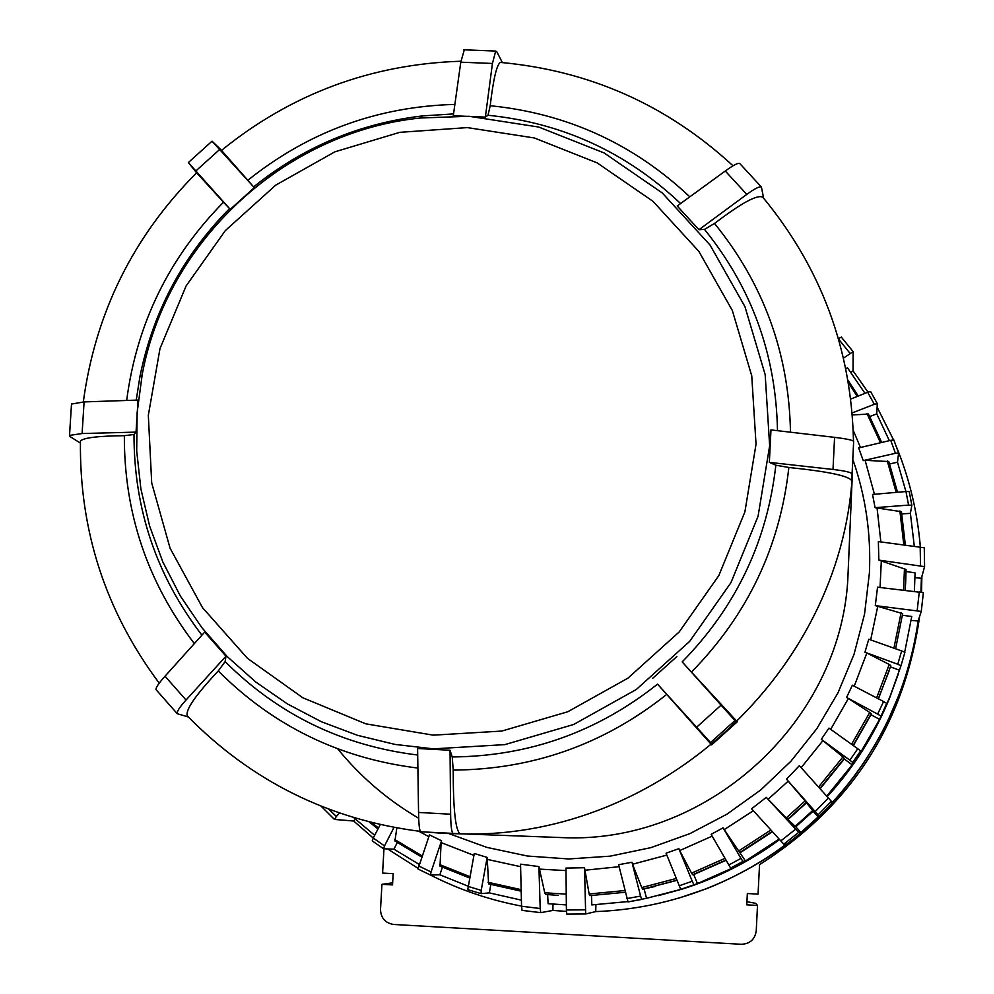 <?xml version="1.0" encoding="UTF-8"?>
<svg xmlns="http://www.w3.org/2000/svg" width="994" height="994" viewBox="0 0 994 994"><rect width="100%" height="100%" fill="white"/><g stroke="black" fill="none" stroke-linecap="round" stroke-linejoin="round"><path stroke-width="1.49" d="M566.443 911.399L552.888 910.442L540.773 912.654L540.202 908.516L521.552 906.242L520.545 864.171L538.91 866.569L544.749 892.786L566.245 894.115M521.539 906.093C489.694 900.079 459.365 889.742 430.551 875.08M417.977 868.309L387.672 848.951M372.315 840.899L373.235 838.029L353.665 821.019L334.518 819.441L336.357 816.472L328.89 809.24M547.644 894.612L548.104 903.708L566.356 904.913M878.845 560.119L878.361 541.593L924.258 547.781L924.594 566.642L878.845 560.119L906.043 569.475L905.683 582.024L906.043 569.475M914.368 591.331L915.076 572.879L906.019 571.5M468.025 886.163L439.882 874.782L430.477 875.055L418.014 869.004L429.458 834.898L441.572 840.762L441.1 842.589L473.902 855.387M481.021 893.631L467.764 889.63L474.262 853.498L487.172 857.4L488.601 883.877M902.664 613.633L895.594 648.771L902.664 613.633L875.292 605.607L877.553 587.193L923.364 592.685L921.264 611.472L918.108 621.001C913.163 655.68 903.086 688.854 887.89 720.501C873.316 750.632 854.691 778.029 832.04 802.705L831.332 801.313L818.099 814.881L818.174 816.906L800.915 832.463L798.654 832.4L783.794 844.167L785.359 844.788C760.609 863.19 733.87 877.963 705.131 889.108C669.869 902.664 633.414 910.156 595.754 911.597L585.677 913.971L584.522 867.737L589.144 893.979L624.965 890.537M779.097 839.06L745.463 861.003L742.928 861.438L730.64 868.097L732.603 867.973L697.453 883.579L680.356 889.493L646.535 898.303L628.022 901.931L618.628 864.705L631.96 862.258L632.544 864.233L666.825 855.101M680.641 889.083L666.055 853.187L678.852 848.665L679.697 850.566L712.176 836.14M730.64 868.097L711.132 834.326L723.073 827.853L745.463 861.003M798.654 832.4L766.287 797.374L786.179 817.975L805.09 800.928L813.092 811.228L795.784 826.834L786.179 817.975M805.09 800.928L786.502 779.147L818.099 814.881M820.112 788.789L844.254 758.994L842.937 756.931L821.292 739.312L828.971 728.105L857.735 748.731L849.882 760.211L821.292 739.312M830.673 729.323L848.379 698.509L846.577 697.477L852.38 685.214L883.579 701.54L877.64 714.102L846.577 697.477M854.219 686.183L866.843 653.008L864.942 652.238L868.756 639.229L901.657 650.921L897.768 664.24L864.942 652.238M848.64 560.194L847.758 580.595C839.209 721.458 710.002 840.663 568.916 837.855L548.502 837.097M851.783 480.823L852.069 474.101C851.659 472.436 845.31 470.895 833.009 469.466L769.344 462.372L770.971 429.917L834.575 437.36C846.863 438.851 853.225 440.23 853.647 441.498L851.783 480.823C849.274 475.989 828.3 471.541 788.851 467.478L775.842 465.192C767.256 541.295 736.045 606.874 682.182 661.917L734.951 720.563L710.536 742.568L657.543 684.133C597.22 732.019 528.796 756.297 452.233 756.956L450.046 750.246L450.63 814.21C450.804 826.536 451.698 832.984 453.326 833.568L420.76 831.767C419.505 831.208 418.772 824.771 418.549 812.446L417.604 748.507L450.046 750.246M788.851 467.478C780.054 546.675 747.587 614.876 691.464 672.081L737.275 721.781L711.654 744.879L657.543 684.133M666.726 694.396C604.029 744.307 532.859 769.53 453.202 770.089C453.214 809.688 455.55 830.934 460.21 833.842L420.76 831.767M417.89 768.064C339.886 758.459 273.338 726.08 218.27 670.938C195.346 695.353 185.046 710.375 187.357 715.978L188.139 716.798M194.339 643.603C147.435 582.186 124.101 512.879 124.349 435.683C97.822 435.993 83.185 437.795 80.439 441.075L80.402 442.665M502.368 62.585L496.851 51.812L495.683 51.067L492.44 63.467L485.358 117.093L453.289 115.764L460.781 62.187L464.297 49.812M221.55 150.33L212.033 141.185L253.656 186.934C303.17 147.137 359.43 123.467 422.413 115.913L453.537 113.925M254.116 187.829L230.235 209.361L188.351 162.556L196.613 172.819M126.673 400.458C136.737 323.597 169.005 257.521 223.501 202.217L230.235 209.361M71.493 404.061L84.092 401.911L138.029 400.073L136.041 432.117L82.104 433.533L69.518 435.409L70.152 436.639L80.402 443.1M124.349 435.683L134.004 434.502L136.041 432.117M156.294 689.935L156.021 689.637C155.561 687.923 158.555 683.45 165.016 676.218L204.665 632.122L225.986 656.189L186.04 700.037C179.541 707.219 176.621 711.779 177.267 713.717L188.338 716.985M218.27 670.938L225.141 661.606L225.986 656.189M898.564 695.937L887.282 722.141C848.118 800.394 787.969 855.896 706.821 888.624L679.797 897.768M841.433 337.239L853.138 351.665L853.026 370.787L867.986 392.133M877.143 407.205L893.531 439.882M896.116 445.983C909.373 478.313 917.437 511.947 920.32 546.886M924.258 547.781L924.594 566.642L921.388 578.247L920.929 592.089M383.97 848.826L382.591 873.08L393.164 873.676L392.531 884.909L381.944 884.312L380.503 909.609C380.926 918.133 385.299 923.078 393.636 924.47L741.387 944.288C749.948 943.853 754.893 939.405 756.235 930.931L757.503 905.435L746.767 904.838L747.339 893.519L758.062 894.115L759.54 864.631C851.162 806.358 904.528 723.62 919.624 616.404M921.562 592.188L921.873 576.495M920.444 546.899L919.462 537.766M339.439 813.03L336.357 816.472M353.665 821.019L355.454 819.23M540.748 912.641L522.049 910.38L521.552 906.242M538.91 866.569L540.202 908.516M552.888 910.442L552.975 904.13M558.094 895.37L545.582 894.426L544.749 892.786M566.791 914.12L585.677 913.971L566.791 914.12L566.406 909.995L565.971 868.073L584.522 867.737M595.754 911.597L595.891 904.726M627.798 901.595L591.828 904.913L591.529 895.557M589.852 895.631L625.388 892.252L589.852 895.631L589.144 893.979M779.594 839.595C750.01 861.351 717.755 877.801 682.816 888.922L658.152 895.706M783.794 844.167L751.576 808.781L766.287 797.374M800.915 832.463L795.784 826.834M818.174 816.906L813.092 811.228M831.332 801.313L828.387 798.008L815.204 811.539M786.502 779.147L799.375 765.691L828.387 798.008M898.241 674.193L889.506 698.235C874.558 734.703 853.784 767.53 827.219 796.703M918.108 621.001L911.175 620.418M923.364 592.685L921.264 611.447L875.292 605.607M902.415 615.249L911.746 616.504L904.689 652.139M921.388 578.247L914.989 577.676M853.026 370.787L850.951 372.477M853.138 351.677L843.484 358.088M845.819 368.836L847.422 367.73L865.004 393.326M841.384 337.103L838.874 338.42M757.503 905.435L755.738 903.31L746.929 901.72M381.944 884.312L392.642 882.834M353.69 817.627L374.663 835.295M521.403 900.142L489.371 892.885L481.046 893.643L481.208 890.375L467.988 886.387M419.182 864.407L393.947 849.162L383.547 848.777L384.516 845.906L373.235 838.029L380.28 824.598M490.825 884.498L489.371 892.885M772.437 831.729L740.48 852.529M788.068 819.454L806.432 802.904M794.778 826.697L812.968 810.296M826.722 796.157L852.181 764.808L844.254 758.994M904.9 652.337L900.986 665.719L904.9 652.337L901.657 650.921M897.768 664.24L900.986 665.719L890.276 695.837L885.865 706.162L886.673 703.354L883.579 701.54M886.673 703.354L879.603 719.383L860.444 752.731L860.63 750.917L857.735 748.731M860.63 750.917L852.728 762.448L852.181 764.808M901.446 511.699L875.08 507.685L872.533 494.44L905.969 491.533L908.578 505.089L875.08 507.685M914.294 546.128L910.392 513.326L901.819 513.935M877.255 403.576L870.595 391.524L867.663 392.257L874.335 404.297L877.304 403.626L876.758 413.877L889.357 440.653M893.867 440.007L890.736 440.33L895.432 453.301L898.588 453.028L893.867 440.007L898.601 453.115L897.495 462.222L905.932 491.533M908.578 505.089L911.858 505.263L909.237 491.62L911.858 505.312L910.392 513.326M874.447 494.267L865.115 460.321L863.239 460.607L858.654 447.934L890.736 440.33M394.929 840.999L396.842 827.927M393.997 827.406L384.516 845.906M393.947 849.162L397.277 842.539M418.014 869.004L430.477 875.055L431.061 871.949L418.648 865.936M440.031 866.134L441.1 842.589M441.572 840.762L431.061 871.949M439.882 874.782L442.38 867.19M487.172 857.4L481.208 890.375M628.009 901.931L641.739 899.421L640.583 896.079L626.928 898.576M646.535 898.303L644.112 888.922L642.77 889.17L641.751 887.543L632.544 864.233M631.96 862.258L640.583 896.079M676.951 880.361L642.758 889.17L676.889 880.224M655.493 886.375L644.112 888.922M693.812 884.449L692.246 881.218L679.138 885.828M697.453 883.579L693.713 874.546L692.681 874.72L691.551 873.142L679.697 850.566M678.852 848.665L692.246 881.218M726.042 860.307L693.713 874.546M742.928 861.438L740.965 858.394L728.751 865.016M723.073 827.853L740.965 858.394M852.728 762.448L849.882 760.211M879.603 719.383L870.992 714.736L853.374 745.599M880.696 715.978L877.64 714.102M848.379 698.509L869.75 712.499L871.229 713.767L870.992 714.736M899.52 670.242L890.425 666.875L878.435 698.844M866.843 653.008L889.232 664.452L890.761 665.607L890.425 666.875M909.237 491.62L905.969 491.533M897.495 462.222L889.618 463.949M895.432 453.301L863.239 460.607M865.115 460.321L888.81 461.539M876.758 413.877L869.75 416.536M874.335 404.297L852.131 412.945M852.293 414.958L868.47 414.076M850.702 399.054L867.663 392.257M223.501 202.217L196.638 172.782M221.5 150.367L253.656 186.934M501.92 62.547L500.317 62.411C496.689 64.784 493.322 79.222 490.204 105.724L488.004 115.254C562.157 122.846 626.357 152.268 680.592 203.546M763.529 198.104L762.783 197.21C757.453 194.277 741.362 203.024 714.512 223.464L704.473 229.378C751.762 287.8 776.09 354.895 777.482 430.675M453.202 770.089L452.233 756.956M711.654 744.879L710.536 742.568M737.275 721.781L734.951 720.563M691.464 672.081L682.182 661.917M852.069 474.101L853.647 441.498L852.069 474.101M769.344 462.372L775.842 465.192M763.64 198.241L761.404 187.021C759.553 186.164 754.682 188.624 746.792 194.389L698.944 229.701L704.473 229.378M698.944 229.701L677.212 206.007L725.285 171.005C733.199 165.277 737.983 162.743 739.648 163.389L739.921 163.687M485.358 117.093L488.004 115.254M652.611 678.38L676.914 656.475M565.996 870.595L539.133 869.091M558.181 895.37L545.582 894.426M903.571 590.113L904.478 568.493M853.2 460.52C865.749 496.888 871.154 534.362 869.402 572.954L864.531 614.18L854.008 654.387L838.004 692.781L816.844 728.639L790.913 761.242L760.733 789.957L726.875 814.223L690.01 833.581L650.859 847.646L610.167 856.157L568.73 858.965L527.367 856.02L486.861 847.397L447.996 833.27M418.698 818.261C387.498 799.946 360.511 776.811 337.724 748.855M418.648 831.183L428.836 836.65M520.607 866.681L486.948 859.325M619.113 866.693L584.671 870.259M753.353 810.744L724.154 829.642M788.242 781.135L768.089 799.3M822.97 740.567L801.139 767.666M877.801 606.017L870.682 639.912M881.343 560.579L880.05 587.466M443.473 833.37L427.308 832.127L464.471 833.954L443.473 833.37M847.758 580.595L852.268 476.188C840.464 671.758 660.364 837.905 464.471 833.954L568.916 837.855M433.521 748.855L395.09 744.431L357.567 735.349L321.497 721.781L287.415 703.926L255.818 682.058L227.179 656.537L201.919 627.723L180.374 596.065L162.867 562.032L149.647 526.137L140.887 488.911L136.687 450.878L137.135 412.622L142.179 374.688C166.731 240.759 284.943 131.705 420.4 118L469.006 116.273L538.673 127.033L604.19 153.001L662.302 192.985L710.027 245.033L744.941 306.637L765.181 374.688L769.654 445.797L758.062 516.321L730.938 582.67L689.65 641.403L636.297 689.501L573.625 724.502L504.853 744.618L433.521 748.855M136.24 400.135L139.943 376.515C153.101 311.768 182.946 255.843 229.44 208.777M201.919 635.166C156.543 575.936 133.904 509.052 134.004 434.502M417.704 755.018C342.508 745.798 278.332 714.661 225.141 661.606M433.272 735.162L365.817 723.843L302.835 697.776L247.481 658.351L202.478 607.595L170.049 548.129L151.709 482.96L148.33 415.318L159.997 348.571L186.089 285.974L225.315 230.608L275.711 185.157L334.816 151.846L399.762 132.339L467.354 127.605L534.275 137.955L597.208 162.917L653.008 201.335L698.832 251.345L732.342 310.513L751.75 375.869L756.036 444.156L744.891 511.873L718.836 575.563L679.188 631.96L627.959 678.144L567.785 711.754L501.759 731.075L433.272 735.162M585.23 909.833L566.406 909.995M795.61 829.195L780.787 840.912M919.288 591.89L917.176 610.589M920.183 546.862L920.519 565.661M838.538 339.053L850.032 353.342M371.433 822.498L378.49 828.002M521.154 889.667L488.017 882.274M772.189 831.456L739.747 852.591M770.859 830.002L738.517 851.063M787.608 819.354L806.333 802.469M818.534 787.037L842.937 756.931M819.864 788.503L844.353 758.298M901.073 612.776L893.917 648.175M905.186 590.299L905.683 582.099M877.019 507.661L880.858 541.904M903.819 544.799L899.881 510.953M848.329 382.516L857.25 396.432M860.469 447.499L853.2 430.278M880.51 442.752L867.004 413.678M896.178 492.378L887.282 460.967M876.621 697.9L889.232 664.452M851.547 744.295L869.75 712.499M691.551 873.142L724.937 858.381M641.751 887.543L676.206 878.497M439.609 864.569L469.851 876.633M394.68 839.52L422.139 855.921M692.681 874.72L725.906 860.058M853.125 745.425L871.229 713.767M878.274 698.77L889.158 670.801M853.399 437.099L853.473 441.162C851.386 349.192 821.156 267.871 762.783 197.21M247.792 180.312C308.388 131.804 377.409 106.507 454.879 104.42M490.204 105.724C567.015 113.453 633.551 143.819 689.799 196.837M714.512 223.464C763.678 283.986 789.012 353.566 790.479 432.204M450.63 814.21L418.549 812.446M696.806 727.049L720.849 705.38M833.009 469.466L834.575 437.36M746.792 194.389L725.285 171.005M492.44 63.467L460.781 62.187M219.488 149.634L195.93 170.881M84.092 401.911L82.104 433.533M165.016 676.218L186.04 700.037M420.313 831.382C329.176 819.752 251.532 781.284 187.369 715.978M159.226 683.151C105.6 611.285 79.346 530.597 80.439 441.075M253.632 186.884C303.17 147.087 359.43 123.43 422.413 115.913L420.4 118C284.93 131.755 166.768 240.772 142.179 374.688L139.943 376.515C153.064 311.756 182.884 255.831 229.403 208.74M705.131 889.108L706.821 888.624M887.89 720.501L887.282 722.141M334.394 819.367L321.186 806.246M540.773 912.654L522.049 910.38M378.006 828.934L369.122 821.914M488.526 883.865L521.191 891.183M680.356 889.493L682.816 888.922M890.276 695.837L889.506 698.235M905.683 582.037L905.199 590.299M901.434 511.624L905.348 544.998M858.244 396.034L847.932 380.168M383.547 848.777L372.203 840.862M481.046 893.643L467.764 889.63M877.304 403.626L870.595 391.524M421.742 857.052L394.817 840.912M439.932 866.085L469.59 877.963M897.545 492.266L888.773 461.44M868.408 413.951L881.703 442.479M83.31 401.936C95.412 312.799 133.221 236.373 196.75 172.67M221.339 150.504C291.192 93.883 371.048 64.125 460.918 61.23M500.317 62.411C589.504 70.549 667.073 105.016 733.025 165.799M761.404 187.021L739.648 163.389M495.683 51.067L463.8 49.787M212.033 141.185L188.351 162.556M71.531 403.576L69.518 435.409M156.021 689.637L177.267 713.717"/></g></svg>
